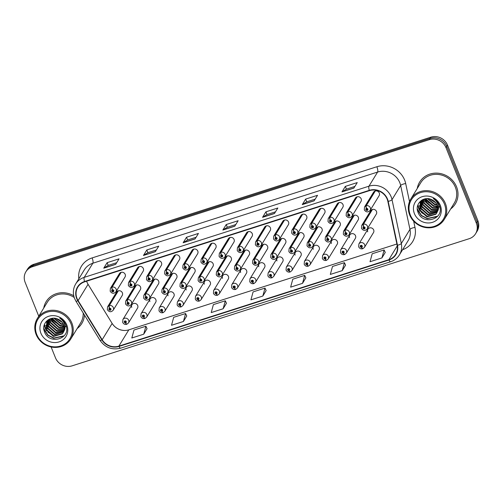 <?xml version="1.0" encoding="UTF-8"?>
<svg xmlns="http://www.w3.org/2000/svg" width="503" height="503" viewBox="0 0 503 503"><rect width="100%" height="100%" fill="white"/><g stroke="black" fill="none" stroke-linecap="round" stroke-linejoin="round"><path stroke-width="0.75" d="M240.855 269.885L231.82 284.648A3.27 3.031 31.5 0 1 237.586 285.396A3.27 3.031 31.5 0 1 237.397 288.056L246.426 273.292A3.27 3.031 -148.5 0 0 243.861 268.514A3.27 3.031 -148.5 0 0 240.66 272.538M204.551 281.504L195.516 296.273A3.27 3.031 31.5 0 1 201.282 297.022A3.27 3.031 31.5 0 1 201.093 299.681L210.122 284.918A3.27 3.031 -148.5 0 0 207.557 280.14A3.27 3.031 -148.5 0 0 204.356 284.164M186.399 287.32L177.364 302.083A3.27 3.031 31.5 0 1 183.13 302.831A3.27 3.031 31.5 0 1 182.941 305.491L191.97 290.728A3.27 3.031 -148.5 0 0 189.405 285.956A3.27 3.031 -148.5 0 0 186.204 289.973M168.247 293.13L159.212 307.893A3.27 3.031 31.5 0 1 164.978 308.647A3.27 3.031 31.5 0 1 164.789 311.307L173.818 296.537A3.27 3.031 -148.5 0 0 171.253 291.765A3.27 3.031 -148.5 0 0 168.052 295.789M150.095 298.939L141.06 313.709A3.27 3.031 31.5 0 1 146.826 314.457A3.27 3.031 31.5 0 1 146.637 317.116L155.666 302.353A3.27 3.031 -148.5 0 0 153.101 297.575A3.27 3.031 -148.5 0 0 149.9 301.599M222.703 275.694L213.668 290.457A3.27 3.031 31.5 0 1 219.434 291.212A3.27 3.031 31.5 0 1 219.245 293.865L228.274 279.102A3.27 3.031 -148.5 0 0 225.709 274.33A3.27 3.031 -148.5 0 0 222.508 278.354M259.007 264.069L249.972 278.832A3.27 3.031 31.5 0 1 255.738 279.586A3.27 3.031 31.5 0 1 255.549 282.246L264.578 267.477A3.27 3.031 -148.5 0 0 262.013 262.704A3.27 3.031 -148.5 0 0 258.812 266.728M277.159 258.259L268.124 273.022A3.27 3.031 31.5 0 1 273.89 273.777A3.27 3.031 31.5 0 1 273.695 276.43L282.73 261.667A3.27 3.031 -148.5 0 0 280.165 256.895A3.27 3.031 -148.5 0 0 276.964 260.919M295.305 252.443L286.276 267.212A3.27 3.031 31.5 0 1 292.042 267.961A3.27 3.031 31.5 0 1 291.847 270.62L300.882 255.857A3.27 3.031 -148.5 0 0 298.317 251.079A3.27 3.031 -148.5 0 0 295.116 255.103M313.457 246.633L304.428 261.397A3.27 3.031 31.5 0 1 310.194 262.151A3.27 3.031 31.5 0 1 309.999 264.811L319.034 250.041A3.27 3.031 -148.5 0 0 316.469 245.269A3.27 3.031 -148.5 0 0 313.268 249.293M331.609 240.824L322.58 255.587A3.27 3.031 31.5 0 1 328.346 256.335A3.27 3.031 31.5 0 1 328.151 258.995L337.186 244.232A3.27 3.031 -148.5 0 0 334.621 239.459A3.27 3.031 -148.5 0 0 331.42 243.483M349.761 235.008L340.732 249.777A3.27 3.031 31.5 0 1 346.498 250.525A3.27 3.031 31.5 0 1 346.303 253.185L355.338 238.422A3.27 3.031 -148.5 0 0 352.773 233.644A3.27 3.031 -148.5 0 0 349.572 237.668M367.913 229.198L358.884 243.961A3.27 3.031 31.5 0 1 364.65 244.716A3.27 3.031 31.5 0 1 364.455 247.369L373.49 232.606A3.27 3.031 -148.5 0 0 370.925 227.834A3.27 3.031 -148.5 0 0 367.724 231.858M131.943 304.755L122.908 319.518A3.27 3.031 31.5 0 1 128.674 320.273A3.27 3.031 31.5 0 1 128.485 322.926L137.514 308.163A3.27 3.031 -148.5 0 0 134.949 303.391A3.27 3.031 -148.5 0 0 131.755 307.415M236.655 267.571A2.175 0.61 -105.2 0 1 236.372 264.892A3.27 3.031 31.5 0 1 240.214 269.583L249.243 254.82A3.27 3.031 -148.5 0 0 246.677 250.041A3.27 3.031 -148.5 0 0 243.672 251.412L234.637 266.175A3.27 3.031 31.5 0 1 236.114 264.974A2.175 0.654 69.7 0 0 236.567 267.602A1.088 1.012 -148.5 0 0 237.397 269.551A1.088 1.012 -148.5 0 0 236.655 267.571L236.863 268.168A0.434 0.402 31.5 0 1 237.378 268.797A0.434 0.402 31.5 0 1 236.605 268.696A0.434 0.402 31.5 0 1 236.831 268.181L236.567 267.602M182.199 285.006A2.175 0.61 -105.2 0 1 181.916 282.328A3.27 3.031 31.5 0 1 185.758 287.018L194.787 272.255A3.27 3.031 -148.5 0 0 192.221 267.483A3.27 3.031 -148.5 0 0 189.216 268.847L180.181 283.61A3.27 3.031 31.5 0 1 181.658 282.409A2.175 0.654 69.7 0 0 182.111 285.038A1.088 1.012 -148.5 0 0 182.941 286.987A1.088 1.012 -148.5 0 0 182.199 285.006L182.407 285.603A0.434 0.402 31.5 0 1 182.922 286.232A0.434 0.402 31.5 0 1 182.149 286.132A0.434 0.402 31.5 0 1 182.375 285.616L182.111 285.038M164.047 290.822A2.175 0.61 -105.2 0 1 163.764 288.137A3.27 3.031 31.5 0 1 167.606 292.834L176.635 278.065A3.27 3.031 -148.5 0 0 174.069 273.292A3.27 3.031 -148.5 0 0 171.064 274.657L162.035 289.42A3.27 3.031 31.5 0 1 163.506 288.225A2.175 0.654 69.7 0 0 163.959 290.847A1.088 1.012 -148.5 0 0 164.789 292.796A1.088 1.012 -148.5 0 0 164.047 290.822L164.255 291.419A0.434 0.402 31.5 0 1 164.77 292.042A0.434 0.402 31.5 0 1 163.997 291.941A0.434 0.402 31.5 0 1 164.223 291.432L163.959 290.847M145.895 296.632A2.175 0.61 -105.2 0 1 145.612 293.953A3.27 3.031 31.5 0 1 149.454 298.644L158.489 283.881A3.27 3.031 -148.5 0 0 155.917 279.102A3.27 3.031 -148.5 0 0 152.912 280.467L143.883 295.236A3.27 3.031 31.5 0 1 145.354 294.035A2.175 0.654 69.7 0 0 145.807 296.663A1.088 1.012 -148.5 0 0 146.637 298.612A1.088 1.012 -148.5 0 0 147.241 297.311A1.088 1.012 -148.5 0 0 145.895 296.632L146.103 297.229A0.434 0.402 31.5 0 1 146.618 297.858A0.434 0.402 31.5 0 1 145.851 297.757A0.434 0.402 31.5 0 1 146.071 297.242L145.807 296.663M200.351 279.196A2.175 0.61 -105.2 0 1 200.068 276.518A3.27 3.031 31.5 0 1 203.91 281.208L212.939 266.445A3.27 3.031 -148.5 0 0 210.373 261.667A3.27 3.031 -148.5 0 0 207.368 263.031L198.333 277.801A3.27 3.031 31.5 0 1 199.81 276.6A2.175 0.654 69.7 0 0 200.263 279.228A1.088 1.012 -148.5 0 0 201.093 281.177A1.088 1.012 -148.5 0 0 200.351 279.196L200.559 279.794A0.434 0.402 31.5 0 1 201.074 280.423A0.434 0.402 31.5 0 1 200.301 280.322A0.434 0.402 31.5 0 1 200.527 279.806L200.263 279.228M218.503 273.387A2.175 0.61 -105.2 0 1 218.22 270.702A3.27 3.031 31.5 0 1 222.062 275.393L231.091 260.629A3.27 3.031 -148.5 0 0 228.525 255.857A3.27 3.031 -148.5 0 0 225.52 257.222L216.485 271.985A3.27 3.031 31.5 0 1 217.962 270.79A2.175 0.654 69.7 0 0 218.415 273.412A1.088 1.012 -148.5 0 0 219.245 275.361A1.088 1.012 -148.5 0 0 218.503 273.387L218.711 273.984A0.434 0.402 31.5 0 1 219.226 274.607A0.434 0.402 31.5 0 1 218.453 274.506A0.434 0.402 31.5 0 1 218.679 273.997L218.415 273.412M127.743 302.448A2.175 0.61 -105.2 0 1 127.46 299.763A3.27 3.031 31.5 0 1 131.302 304.453L140.337 289.69A3.27 3.031 -148.5 0 0 137.765 284.918A3.27 3.031 -148.5 0 0 134.76 286.282L125.731 301.046A3.27 3.031 31.5 0 1 127.202 299.845A2.175 0.654 69.7 0 0 127.655 302.473A1.088 1.012 -148.5 0 0 127.102 303.755A1.088 1.012 -148.5 0 0 128.491 304.422A1.088 1.012 -148.5 0 0 127.743 302.448L127.951 303.045A0.434 0.402 31.5 0 1 128.466 303.667A0.434 0.402 31.5 0 1 127.699 303.567A0.434 0.402 31.5 0 1 127.919 303.051L127.655 302.473M254.807 261.761A2.175 0.61 -105.2 0 1 254.524 259.083A3.27 3.031 31.5 0 1 258.366 263.773L267.395 249.01A3.27 3.031 -148.5 0 0 264.829 244.232A3.27 3.031 -148.5 0 0 261.824 245.596L252.789 260.359A3.27 3.031 31.5 0 1 254.267 259.164A2.175 0.654 69.7 0 0 254.719 261.786A1.088 1.012 -148.5 0 0 254.166 263.075A1.088 1.012 -148.5 0 0 255.549 263.742A1.088 1.012 -148.5 0 0 254.807 261.761L255.015 262.359A0.434 0.402 31.5 0 1 255.524 262.981A0.434 0.402 31.5 0 1 254.757 262.887A0.434 0.402 31.5 0 1 254.983 262.371L254.719 261.786M272.953 255.952A2.175 0.61 -105.2 0 1 272.676 253.267A3.27 3.031 31.5 0 1 276.518 257.957L285.547 243.194A3.27 3.031 -148.5 0 0 282.982 238.422A3.27 3.031 -148.5 0 0 279.976 239.786L270.941 254.549A3.27 3.031 31.5 0 1 272.412 253.349A2.175 0.654 69.7 0 0 272.871 255.977A1.088 1.012 -148.5 0 0 272.312 257.266A1.088 1.012 -148.5 0 0 273.701 257.926A1.088 1.012 -148.5 0 0 272.953 255.952L273.167 256.549A0.434 0.402 31.5 0 1 273.676 257.171A0.434 0.402 31.5 0 1 272.909 257.071A0.434 0.402 31.5 0 1 273.129 256.555L272.871 255.977M291.105 250.136A2.175 0.61 -105.2 0 1 290.828 247.457A3.27 3.031 31.5 0 1 294.67 252.148L303.699 237.385A3.27 3.031 -148.5 0 0 301.134 232.606A3.27 3.031 -148.5 0 0 298.128 233.977L289.093 248.74A3.27 3.031 31.5 0 1 290.564 247.539A2.175 0.654 69.7 0 0 291.023 250.167A1.088 1.012 -148.5 0 0 290.464 251.45A1.088 1.012 -148.5 0 0 291.853 252.116A1.088 1.012 -148.5 0 0 292.45 250.815A1.088 1.012 -148.5 0 0 291.105 250.136L291.319 250.733A0.434 0.402 31.5 0 1 291.828 251.362A0.434 0.402 31.5 0 1 291.061 251.261A0.434 0.402 31.5 0 1 291.281 250.746L291.023 250.167M309.257 244.326A2.175 0.61 -105.2 0 1 308.98 241.641A3.27 3.031 31.5 0 1 312.822 246.338L321.851 231.569A3.27 3.031 -148.5 0 0 319.286 226.796A3.27 3.031 -148.5 0 0 316.28 228.161L307.245 242.924A3.27 3.031 31.5 0 1 308.716 241.729A2.175 0.654 69.7 0 0 309.175 244.351A1.088 1.012 -148.5 0 0 308.616 245.64A1.088 1.012 -148.5 0 0 310.005 246.307A1.088 1.012 -148.5 0 0 310.603 245.005A1.088 1.012 -148.5 0 0 309.257 244.326L309.471 244.923A0.434 0.402 31.5 0 1 309.98 245.546A0.434 0.402 31.5 0 1 309.213 245.445A0.434 0.402 31.5 0 1 309.433 244.936L309.175 244.351M327.409 238.516A2.175 0.61 -105.2 0 1 327.132 235.832A3.27 3.031 31.5 0 1 330.974 240.522L340.003 225.759A3.27 3.031 -148.5 0 0 337.438 220.987A3.27 3.031 -148.5 0 0 334.432 222.351L325.397 237.114A3.27 3.031 31.5 0 1 326.868 235.913A2.175 0.654 69.7 0 0 327.327 238.541A1.088 1.012 -148.5 0 0 326.768 239.824A1.088 1.012 -148.5 0 0 328.157 240.491A1.088 1.012 -148.5 0 0 327.409 238.516L327.623 239.114A0.434 0.402 31.5 0 1 328.132 239.736A0.434 0.402 31.5 0 1 327.365 239.635A0.434 0.402 31.5 0 1 327.585 239.12L327.327 238.541M345.561 232.7A2.175 0.61 -105.2 0 1 345.284 230.022A3.27 3.031 31.5 0 1 349.12 234.712L358.155 219.949A3.27 3.031 -148.5 0 0 355.59 215.171A3.27 3.031 -148.5 0 0 352.584 216.535L343.549 231.305A3.27 3.031 31.5 0 1 345.02 230.104A2.175 0.654 69.7 0 0 345.473 232.732A1.088 1.012 -148.5 0 0 344.92 234.014A1.088 1.012 -148.5 0 0 346.309 234.681A1.088 1.012 -148.5 0 0 346.907 233.379A1.088 1.012 -148.5 0 0 345.561 232.7L345.775 233.298A0.434 0.402 31.5 0 1 346.284 233.926A0.434 0.402 31.5 0 1 345.517 233.826A0.434 0.402 31.5 0 1 345.737 233.31L345.473 232.732M363.713 226.891A2.175 0.61 -105.2 0 1 363.436 224.206A3.27 3.031 31.5 0 1 367.272 228.903L376.307 214.133A3.27 3.031 -148.5 0 0 373.742 209.361A3.27 3.031 -148.5 0 0 370.736 210.726L361.701 225.489A3.27 3.031 31.5 0 1 363.172 224.294A2.175 0.654 69.7 0 0 363.625 226.916A1.088 1.012 -148.5 0 0 363.072 228.205A1.088 1.012 -148.5 0 0 364.461 228.865A1.088 1.012 -148.5 0 0 363.713 226.891L363.927 227.488A0.434 0.402 31.5 0 1 364.436 228.111A0.434 0.402 31.5 0 1 363.669 228.01A0.434 0.402 31.5 0 1 363.889 227.501L363.625 226.916M109.591 308.257A2.175 0.61 -105.2 0 1 109.308 305.579A3.27 3.031 31.5 0 1 113.15 310.269L122.185 295.5A3.27 3.031 -148.5 0 0 119.613 290.728A3.27 3.031 -148.5 0 0 116.608 292.092L107.579 306.855A3.27 3.031 31.5 0 1 109.05 305.661A2.175 0.654 69.7 0 0 109.503 308.282A1.088 1.012 -148.5 0 0 108.95 309.571A1.088 1.012 -148.5 0 0 110.339 310.238A1.088 1.012 -148.5 0 0 110.937 308.936A1.088 1.012 -148.5 0 0 109.591 308.257L109.799 308.855A0.434 0.402 31.5 0 1 110.314 309.477A0.434 0.402 31.5 0 1 109.547 309.383A0.434 0.402 31.5 0 1 109.767 308.867L109.503 308.282M239.472 249.098A2.175 0.61 -105.2 0 1 239.189 246.42A3.27 3.031 31.5 0 1 243.031 251.11L252.066 236.347A3.27 3.031 -148.5 0 0 249.494 231.569A3.27 3.031 -148.5 0 0 246.489 232.939L237.46 247.702A3.27 3.031 31.5 0 1 238.931 246.501A2.175 0.654 69.7 0 0 239.384 249.13A1.088 1.012 -148.5 0 0 240.214 251.079A1.088 1.012 -148.5 0 0 240.818 249.777A1.088 1.012 -148.5 0 0 239.472 249.098L239.68 249.695A0.434 0.402 31.5 0 1 240.195 250.324A0.434 0.402 31.5 0 1 239.428 250.224A0.434 0.402 31.5 0 1 239.648 249.708L239.384 249.13M221.32 254.914A2.175 0.61 -105.2 0 1 221.037 252.229A3.27 3.031 31.5 0 1 224.879 256.926L233.914 242.157A3.27 3.031 -148.5 0 0 231.342 237.385A3.27 3.031 -148.5 0 0 228.337 238.749L219.308 253.512A3.27 3.031 31.5 0 1 220.779 252.317A2.175 0.654 69.7 0 0 221.232 254.939A1.088 1.012 -148.5 0 0 220.679 256.228A1.088 1.012 -148.5 0 0 222.068 256.888A1.088 1.012 -148.5 0 0 221.32 254.914L221.527 255.511A0.434 0.402 31.5 0 1 222.043 256.134A0.434 0.402 31.5 0 1 221.276 256.033A0.434 0.402 31.5 0 1 221.496 255.524L221.232 254.939M185.016 266.54A2.175 0.61 -105.2 0 1 184.733 263.855A3.27 3.031 31.5 0 1 188.575 268.545L197.61 253.782A3.27 3.031 -148.5 0 0 195.045 249.01A3.27 3.031 -148.5 0 0 192.033 250.375L183.004 265.138A3.27 3.031 31.5 0 1 184.475 263.937A2.175 0.654 69.7 0 0 184.928 266.565A1.088 1.012 -148.5 0 0 184.375 267.848A1.088 1.012 -148.5 0 0 185.764 268.514A1.088 1.012 -148.5 0 0 185.016 266.54L185.223 267.137A0.434 0.402 31.5 0 1 185.739 267.759A0.434 0.402 31.5 0 1 184.972 267.659A0.434 0.402 31.5 0 1 185.192 267.143L184.928 266.565M166.864 272.349A2.175 0.61 -105.2 0 1 166.581 269.665A3.27 3.031 31.5 0 1 170.423 274.361L179.458 259.592A3.27 3.031 -148.5 0 0 176.893 254.82A3.27 3.031 -148.5 0 0 173.881 256.184L164.852 270.947A3.27 3.031 31.5 0 1 166.323 269.753A2.175 0.654 69.7 0 0 166.776 272.375A1.088 1.012 -148.5 0 0 166.223 273.663A1.088 1.012 -148.5 0 0 167.612 274.33A1.088 1.012 -148.5 0 0 168.209 273.028A1.088 1.012 -148.5 0 0 166.864 272.349L167.071 272.947A0.434 0.402 31.5 0 1 167.587 273.569A0.434 0.402 31.5 0 1 166.82 273.469A0.434 0.402 31.5 0 1 167.04 272.959L166.776 272.375M148.712 278.159A2.175 0.61 -105.2 0 1 148.429 275.481A3.27 3.031 31.5 0 1 152.271 280.171L161.306 265.408A3.27 3.031 -148.5 0 0 158.741 260.629A3.27 3.031 -148.5 0 0 155.729 262L146.7 276.763A3.27 3.031 31.5 0 1 148.171 275.562A2.175 0.654 69.7 0 0 148.624 278.19A1.088 1.012 -148.5 0 0 148.071 279.473A1.088 1.012 -148.5 0 0 149.46 280.14A1.088 1.012 -148.5 0 0 150.057 278.838A1.088 1.012 -148.5 0 0 148.712 278.159L148.926 278.756A0.434 0.402 31.5 0 1 149.435 279.385A0.434 0.402 31.5 0 1 148.668 279.284A0.434 0.402 31.5 0 1 148.888 278.769L148.624 278.19M130.56 283.975A2.175 0.61 -105.2 0 1 130.277 281.29A3.27 3.031 31.5 0 1 134.119 285.981L143.154 271.218A3.27 3.031 -148.5 0 0 140.589 266.445A3.27 3.031 -148.5 0 0 137.577 267.81L128.548 282.573A3.27 3.031 31.5 0 1 130.019 281.372A2.175 0.654 69.7 0 0 130.472 284A1.088 1.012 -148.5 0 0 129.919 285.289A1.088 1.012 -148.5 0 0 131.308 285.949A1.088 1.012 -148.5 0 0 130.56 283.975L130.774 284.572A0.434 0.402 31.5 0 1 131.283 285.195A0.434 0.402 31.5 0 1 130.516 285.094A0.434 0.402 31.5 0 1 130.736 284.579L130.472 284M203.168 260.724A2.175 0.61 -105.2 0 1 202.885 258.045A3.27 3.031 31.5 0 1 206.727 262.736L215.762 247.973A3.27 3.031 -148.5 0 0 213.19 243.194A3.27 3.031 -148.5 0 0 210.185 244.559L201.156 259.328A3.27 3.031 31.5 0 1 202.627 258.127A2.175 0.654 69.7 0 0 203.08 260.755A1.088 1.012 -148.5 0 0 202.527 262.038A1.088 1.012 -148.5 0 0 203.916 262.704A1.088 1.012 -148.5 0 0 204.514 261.403A1.088 1.012 -148.5 0 0 203.168 260.724L203.375 261.321A0.434 0.402 31.5 0 1 203.891 261.95A0.434 0.402 31.5 0 1 203.124 261.849A0.434 0.402 31.5 0 1 203.344 261.334L203.08 260.755M257.624 243.289A2.175 0.61 -105.2 0 1 257.341 240.61A3.27 3.031 31.5 0 1 261.183 245.301L270.212 230.537A3.27 3.031 -148.5 0 0 267.646 225.759A3.27 3.031 -148.5 0 0 264.641 227.123L255.612 241.893A3.27 3.031 31.5 0 1 257.083 240.692A2.175 0.654 69.7 0 0 257.536 243.314A1.088 1.012 -148.5 0 0 256.983 244.603A1.088 1.012 -148.5 0 0 258.366 245.269A1.088 1.012 -148.5 0 0 257.624 243.289L257.832 243.886A0.434 0.402 31.5 0 1 258.347 244.515A0.434 0.402 31.5 0 1 257.574 244.414A0.434 0.402 31.5 0 1 257.8 243.898L257.536 243.314M275.776 237.479A2.175 0.61 -105.2 0 1 275.493 234.794A3.27 3.031 31.5 0 1 279.335 239.485L288.364 224.722A3.27 3.031 -148.5 0 0 285.798 219.949A3.27 3.031 -148.5 0 0 282.793 221.314L273.758 236.077A3.27 3.031 31.5 0 1 275.235 234.876A2.175 0.654 69.7 0 0 275.688 237.504A1.088 1.012 -148.5 0 0 276.518 239.453A1.088 1.012 -148.5 0 0 275.776 237.479L275.984 238.076A0.434 0.402 31.5 0 1 276.499 238.699A0.434 0.402 31.5 0 1 275.726 238.598A0.434 0.402 31.5 0 1 275.952 238.082L275.688 237.504M293.928 231.663A2.175 0.61 -105.2 0 1 293.645 228.984A3.27 3.031 31.5 0 1 297.487 233.675L306.516 218.912A3.27 3.031 -148.5 0 0 303.95 214.133A3.27 3.031 -148.5 0 0 300.945 215.504L291.91 230.267A3.27 3.031 31.5 0 1 293.387 229.066A2.175 0.654 69.7 0 0 293.84 231.694A1.088 1.012 -148.5 0 0 294.67 233.644A1.088 1.012 -148.5 0 0 293.928 231.663L294.136 232.26A0.434 0.402 31.5 0 1 294.651 232.889A0.434 0.402 31.5 0 1 293.878 232.788A0.434 0.402 31.5 0 1 294.104 232.273L293.84 231.694M312.08 225.853A2.175 0.61 -105.2 0 1 311.797 223.169A3.27 3.031 31.5 0 1 315.639 227.865L324.668 213.096A3.27 3.031 -148.5 0 0 322.102 208.324A3.27 3.031 -148.5 0 0 319.097 209.688L310.062 224.451A3.27 3.031 31.5 0 1 311.539 223.257A2.175 0.654 69.7 0 0 311.992 225.878A1.088 1.012 -148.5 0 0 311.439 227.167A1.088 1.012 -148.5 0 0 312.822 227.834A1.088 1.012 -148.5 0 0 312.08 225.853L312.288 226.451A0.434 0.402 31.5 0 1 312.803 227.073A0.434 0.402 31.5 0 1 312.03 226.972A0.434 0.402 31.5 0 1 312.256 226.463L311.992 225.878M330.232 220.044A2.175 0.61 -105.2 0 1 329.949 217.359A3.27 3.031 31.5 0 1 333.791 222.049L342.82 207.286A3.27 3.031 -148.5 0 0 340.254 202.514A3.27 3.031 -148.5 0 0 337.249 203.878L328.214 218.642A3.27 3.031 31.5 0 1 329.691 217.441A2.175 0.654 69.7 0 0 330.144 220.069A1.088 1.012 -148.5 0 0 330.974 222.018A1.088 1.012 -148.5 0 0 330.232 220.044L330.44 220.641A0.434 0.402 31.5 0 1 330.955 221.263A0.434 0.402 31.5 0 1 330.182 221.163A0.434 0.402 31.5 0 1 330.408 220.647L330.144 220.069M348.378 214.228A2.175 0.61 -105.2 0 1 348.101 211.549A3.27 3.031 31.5 0 1 351.943 216.24L360.972 201.477A3.27 3.031 -148.5 0 0 358.406 196.698A3.27 3.031 -148.5 0 0 355.401 198.063L346.366 212.832A3.27 3.031 31.5 0 1 347.843 211.631A2.175 0.654 69.7 0 0 348.296 214.259A1.088 1.012 -148.5 0 0 349.126 216.208A1.088 1.012 -148.5 0 0 349.723 214.907A1.088 1.012 -148.5 0 0 348.378 214.228L348.592 214.825A0.434 0.402 31.5 0 1 349.101 215.454A0.434 0.402 31.5 0 1 348.334 215.353A0.434 0.402 31.5 0 1 348.56 214.838L348.296 214.259M366.53 208.418A2.175 0.61 -105.2 0 1 366.253 205.733A3.27 3.031 31.5 0 1 370.095 210.43L379.124 195.661A3.27 3.031 -148.5 0 0 376.558 190.889A3.27 3.031 -148.5 0 0 373.553 192.253L364.518 207.016A3.27 3.031 31.5 0 1 365.989 205.821A2.175 0.654 69.7 0 0 366.448 208.443A1.088 1.012 -148.5 0 0 365.888 209.732A1.088 1.012 -148.5 0 0 367.278 210.392A1.088 1.012 -148.5 0 0 366.53 208.418L366.744 209.015A0.434 0.402 31.5 0 1 367.253 209.638A0.434 0.402 31.5 0 1 366.486 209.537A0.434 0.402 31.5 0 1 366.706 209.028L366.448 208.443M112.408 289.785A2.175 0.61 -105.2 0 1 112.125 287.106A3.27 3.031 31.5 0 1 115.967 291.797L125.002 277.034A3.27 3.031 -148.5 0 0 122.436 272.255A3.27 3.031 -148.5 0 0 119.425 273.619L110.396 288.382A3.27 3.031 31.5 0 1 111.867 287.188A2.175 0.654 69.7 0 0 112.32 289.81A1.088 1.012 -148.5 0 0 111.767 291.099A1.088 1.012 -148.5 0 0 113.156 291.765A1.088 1.012 -148.5 0 0 113.753 290.464A1.088 1.012 -148.5 0 0 112.408 289.785L112.622 290.382A0.434 0.402 31.5 0 1 113.131 291.004A0.434 0.402 31.5 0 1 112.364 290.91A0.434 0.402 31.5 0 1 112.584 290.394L112.32 289.81M77.179 328.528A20.906 19.41 -148.5 0 0 81.819 323.448A20.906 19.41 -148.5 0 0 84.454 315.041A20.906 19.41 -148.5 0 1 81.819 323.448A20.906 19.41 -148.5 0 1 77.179 328.528M450.694 208.934A20.906 19.41 -148.5 0 0 455.334 203.853A20.906 19.41 -148.5 0 0 456.554 186.839A20.906 19.41 -148.5 0 0 438.912 173.296A20.906 19.41 -148.5 0 0 419.665 182.036A20.906 19.41 -148.5 0 0 417.251 188.48A20.906 19.41 -148.5 0 1 419.665 182.036L419.665 182.036A20.906 19.41 -148.5 0 1 438.912 173.296A20.906 19.41 -148.5 0 1 456.554 186.839A20.906 19.41 -148.5 0 1 455.334 203.853A20.906 19.41 -148.5 0 1 450.694 208.934M86.635 281.196A13.939 12.94 -148.5 0 0 86.988 282.183A13.939 12.94 -148.5 0 0 87.629 283.547A13.939 12.94 -148.5 0 0 88.063 284.302L112.144 323.448A13.939 12.94 -148.5 0 0 124.43 330.477A13.939 12.94 -148.5 0 0 128.831 329.836L396.88 244.005M77.022 298.474A13.939 12.94 31.5 0 1 77.839 287.131A13.939 12.94 31.5 0 1 84.674 281.825L369.416 190.656A13.939 12.94 31.5 0 1 387.857 201.414L397.156 245.288A13.939 12.94 31.5 0 1 395.654 254.386A13.939 12.94 31.5 0 1 388.819 259.693L118.865 346.127A13.939 12.94 31.5 0 1 102.172 339.739L78.097 300.599A13.939 12.94 31.5 0 1 77.022 298.474M76.708 298.575A14.285 13.267 -148.5 0 0 77.802 300.75L101.883 339.896A14.285 13.267 -148.5 0 0 118.991 346.441L388.945 260.007A14.285 13.267 -148.5 0 0 397.489 245.244L388.197 201.37A14.285 13.267 -148.5 0 0 369.284 190.341L84.542 281.51A14.285 13.267 -148.5 0 0 76.708 298.575M51.117 346.976L55.487 357.853A13.065 12.135 -148.5 0 0 72.143 365.832L469.161 238.711A13.065 12.135 -148.5 0 0 475.568 233.738L477.089 231.254A13.065 12.135 -148.5 0 0 477.85 220.622L447.513 145.147L446.752 146.392A13.065 12.135 -148.5 0 0 430.096 138.413L33.079 265.534A13.065 12.135 -148.5 0 0 26.672 270.507A13.065 12.135 -148.5 0 1 33.079 265.534L430.096 138.413A13.065 12.135 -148.5 0 1 446.752 146.392L477.089 221.861L446.752 146.392L445.991 147.631A13.065 12.135 -148.5 0 0 429.342 139.652L32.318 266.772A13.065 12.135 -148.5 0 0 25.911 271.746A13.065 12.135 -148.5 0 0 25.15 282.378L38.756 316.217M476.328 232.493A13.065 12.135 -148.5 0 0 477.089 221.861A13.065 12.135 -148.5 0 1 476.328 232.493M353.867 188.103L357.243 182.583L345.335 186.393L341.958 191.913L353.867 188.103M354.904 186.412L346.41 189.134L342.097 191.769A3.483 1.012 72.2 0 0 341.958 191.913M346.435 189.122L345.335 186.393M314.168 200.81L317.544 195.296L305.635 199.106L302.259 204.627L314.168 200.81M315.199 199.125L306.704 201.848L302.391 204.482A3.483 1.012 72.2 0 0 302.259 204.627M306.729 201.835L305.635 199.106M274.468 213.524L277.845 208.003L265.93 211.82L262.553 217.34L274.468 213.524M275.499 211.838L267.005 214.555L262.692 217.195A3.483 1.012 72.2 0 0 262.553 217.34M267.03 214.548L265.93 211.82M115.659 264.371L119.035 258.856L107.126 262.667L103.75 268.187L115.659 264.371M116.69 262.685L108.195 265.408L103.882 268.042A3.483 1.012 72.2 0 0 103.75 268.187M108.22 265.395L107.126 262.667M155.358 251.663L158.734 246.143L146.826 249.953L143.449 255.474L155.358 251.663M156.389 249.972L147.895 252.695L143.588 255.329A3.483 1.012 72.2 0 0 143.449 255.474M147.92 252.682L146.826 249.953M195.063 238.95L198.44 233.43L186.525 237.24L183.149 242.76L195.063 238.95M196.095 237.259L187.6 239.981L183.287 242.616A3.483 1.012 72.2 0 0 183.149 242.76M187.625 239.975L186.525 237.24M234.763 226.237L238.139 220.716L226.231 224.533L222.854 230.047L234.763 226.237M235.794 224.552L227.299 227.268L222.986 229.909A3.483 1.012 72.2 0 0 222.854 230.047M227.325 227.262L226.231 224.533M73.74 295.758A20.906 19.41 -148.5 0 0 46.15 301.63A20.906 19.41 -148.5 0 0 43.736 308.075A20.906 19.41 -148.5 0 1 46.15 301.63A20.906 19.41 -148.5 0 1 73.74 295.758M475.568 233.738A13.065 12.135 -148.5 0 0 476.328 223.106L445.991 147.631M342.235 270.627L344.404 262.667L332.496 266.477L330.32 274.437L342.235 270.627L345.555 265.125M381.934 257.913L384.103 249.953L372.195 253.764L370.026 261.73L381.934 257.913L385.26 252.412M223.125 308.76L225.3 300.8L213.385 304.611L211.216 312.577L223.125 308.76L226.451 303.259M183.425 321.474L185.594 313.514L173.686 317.324L171.517 325.29L183.425 321.474L186.751 315.972M143.72 334.187L145.895 326.227L133.987 330.037L131.811 337.997L143.72 334.187L147.046 328.685M302.529 283.34L304.705 275.374L292.79 279.19L290.621 287.15L302.529 283.34L305.855 277.832M262.83 296.047L264.999 288.087L253.091 291.903L250.915 299.863L262.83 296.047L266.15 290.545M264.999 288.087L266.169 290.583M225.3 300.8L226.469 303.296M185.594 313.514L186.77 316.01M145.895 326.227L147.065 328.723M304.705 275.374L305.874 277.876M344.404 262.667L345.574 265.163M384.103 249.953L385.279 252.449M447.513 145.147A13.065 12.135 -148.5 0 0 430.857 137.168L33.839 264.289A13.065 12.135 -148.5 0 0 27.432 269.262L25.911 271.746M120.902 272.425L111.867 287.188M121.16 272.337L112.125 287.106M118.079 290.897L109.05 305.661M118.343 290.809L109.308 305.579M127.014 324.127A2.175 0.654 -110.3 0 1 126.888 324.234A2.175 0.654 -110.3 0 1 125.712 322.882A1.088 1.012 -148.5 0 0 124.882 320.933A1.088 1.012 -148.5 0 0 125.624 322.907L125.417 322.31A0.434 0.402 31.5 0 1 124.901 321.687A0.434 0.402 31.5 0 1 125.675 321.788A0.434 0.402 31.5 0 1 125.448 322.297L125.712 322.882M125.693 321.857L125.417 322.31M125.624 322.907A2.175 0.61 74.8 0 0 126.618 324.322A2.175 0.61 74.8 0 0 126.737 324.234M125.7 321.895L125.448 322.297M70.923 323.63A18.73 17.391 -148.5 0 0 47.056 312.193A18.73 17.391 -148.5 0 0 36.782 334.564A18.73 17.391 -148.5 0 0 60.649 346.001A18.73 17.391 -148.5 0 0 70.923 323.63M71.885 323.102A19.598 18.196 -148.5 0 0 55.343 310.401A19.598 18.196 -148.5 0 0 37.304 318.594A19.598 18.196 -148.5 0 0 36.153 334.545A19.598 18.196 -148.5 0 0 52.696 347.246A19.598 18.196 -148.5 0 0 70.741 339.047A19.598 18.196 -148.5 0 0 71.885 323.102M74.205 297.48A19.598 18.196 -148.5 0 0 47.263 302.309L37.304 318.594M62.328 322.492L56.173 318.544M61.794 321.845L57.002 318.783M63.51 324.46L61.045 324.196L53.884 318.242M63.296 324.02L61.316 323.756L54.374 318.261M64.063 326.038L59.97 325.95L52.57 319.399L52.237 318.33M63.963 325.667L60.241 325.51L52.84 318.959L52.614 318.286M64.309 327.428L58.901 327.698L51.501 321.153L50.916 318.6M64.271 327.095L59.165 327.264L51.765 320.713L51.224 318.518M64.353 328.679L57.826 329.452L50.426 322.901L49.816 318.971M64.359 328.377L58.097 329.012L50.696 322.467L50.074 318.871M64.227 329.836L56.757 331.207L49.357 324.655L48.91 319.392M64.271 329.553L57.021 330.767L49.621 324.215L49.118 319.286M63.975 330.905L55.682 332.961L48.282 326.409L48.137 320.021M64.051 330.647L55.952 332.521L48.552 325.969L48.326 319.833M63.611 331.892L54.613 334.709L47.213 328.157L47.452 320.801M63.711 331.653L54.877 334.275L47.477 327.723L47.615 320.6M63.868 331.226A9.846 9.142 -148.5 0 0 63.674 324.844A9.846 9.142 -148.5 0 0 57.876 319.122C49.986 315.306 41.189 323.548 44.321 331.364C48.703 345.599 71.2 338.947 66.069 325.592L65.824 324.919C64.617 322.014 62.611 319.77 59.794 318.179C62.315 319.933 63.956 322.165 64.724 324.881C65.327 327.214 65.044 329.327 63.868 331.226L62.334 333.879L53.538 336.463L46.138 329.911L46.867 321.65L48.665 319.524M63.259 332.577L62.605 333.445L53.808 336.023L46.408 329.471L47.005 321.43M47.565 320.568L47.854 320.034M47.722 320.367L47.898 320.002M40.906 333.244A14.203 13.185 -148.5 0 0 59.008 341.914A14.203 13.185 -148.5 0 0 66.798 324.951A14.203 13.185 -148.5 0 0 48.703 316.28A14.203 13.185 -148.5 0 0 40.906 333.244M70.741 339.047L80.7 322.769A19.598 18.196 -148.5 0 0 83.196 312.992M64.145 335.784L53.852 338.035L47.955 335.017L43.78 328.465M54.337 336.136L47.898 332.169M45.999 329.522L44.434 324.435M60.769 325.617L54.33 321.65M61.655 321.7L57.147 318.833M63.818 336.161L53.72 338.255L47.823 335.237L43.855 329.371M46.528 330.817L45.081 328.05L44.314 324.768M47.596 329.069L45.817 325.271M48.672 327.315L46.886 323.523M46.748 322.995L46.59 322.247M66.22 326.139L65.642 326.227M65.352 326.258L64.988 326.284M64.133 326.315L62.491 326.214M52.96 320.304L51.872 318.386M444.438 204.036A18.73 17.391 -148.5 0 0 420.571 192.599A18.73 17.391 -148.5 0 0 410.297 214.97A18.73 17.391 -148.5 0 0 434.164 226.407A18.73 17.391 -148.5 0 0 444.438 204.036M445.406 203.508A19.598 18.196 -148.5 0 0 428.864 190.807A19.598 18.196 -148.5 0 0 410.819 198.999A19.598 18.196 -148.5 0 0 409.675 214.944A19.598 18.196 -148.5 0 0 426.217 227.652A19.598 18.196 -148.5 0 0 444.256 219.453A19.598 18.196 -148.5 0 0 445.406 203.508M444.256 219.453L454.215 203.174A19.598 18.196 -148.5 0 0 455.366 187.223A19.598 18.196 -148.5 0 0 438.823 174.522A19.598 18.196 -148.5 0 0 420.778 182.715L410.819 198.999M435.843 202.898L429.694 198.949M435.309 202.25L430.518 199.188M437.025 204.866L434.561 204.602L427.399 198.641M436.811 204.425L434.831 204.161L427.89 198.666M437.579 206.444L433.485 206.356L426.085 199.804L425.752 198.735M437.478 206.073L433.756 205.916L426.355 199.364L426.129 198.691M437.83 207.827L432.417 208.104L425.016 201.552L424.431 199.006M437.786 207.5L432.687 207.67L425.28 201.118L424.739 198.924M437.868 209.085L431.341 209.858L423.941 203.306L423.331 199.377M437.874 208.783L431.612 209.418L424.211 202.866L423.589 199.276M437.748 210.241L430.272 211.612L422.872 205.061L422.426 199.798M437.786 209.958L430.543 211.172L423.136 204.62L422.639 199.691M437.491 211.31L429.197 213.36L421.797 206.815L421.652 200.427M437.566 211.046L429.468 212.926L422.067 206.375L421.841 200.238M437.126 212.297L428.128 215.114L420.728 208.563L420.967 201.206M437.226 212.059L428.399 214.674L420.992 208.129L421.13 201.005M437.384 211.631A9.846 9.142 -148.5 0 0 437.189 205.249A9.846 9.142 -148.5 0 0 431.392 199.528C423.501 195.711 414.705 203.954 417.836 211.769C422.218 226.004 444.715 219.352 439.584 205.997L439.339 205.325C438.132 202.42 436.126 200.175 433.309 198.584C435.831 200.339 437.472 202.571 438.239 205.287C438.842 207.613 438.559 209.732 437.384 211.631L435.85 214.284L427.053 216.868L419.653 210.317L420.382 202.055L422.18 199.93M436.774 212.983L436.12 213.85L427.324 216.428L419.923 209.877L420.521 201.835M421.08 200.974L421.376 200.439M421.237 200.766L421.413 200.408M414.422 213.649A14.203 13.185 -148.5 0 0 432.523 222.32A14.203 13.185 -148.5 0 0 440.314 205.356A14.203 13.185 -148.5 0 0 422.218 196.686A14.203 13.185 -148.5 0 0 414.422 213.649M437.66 216.189L427.368 218.44L421.47 215.422L417.295 208.871M427.852 216.541L421.413 212.568M419.515 209.927L417.949 204.84M434.284 206.023L427.846 202.055M435.17 202.105L430.662 199.238M437.333 216.567L427.236 218.66L421.338 215.642L417.371 209.776M420.043 211.222L418.597 208.449L417.83 205.174M421.118 209.468L419.332 205.677M422.187 207.72L420.401 203.922M420.263 203.401L420.106 202.646M439.741 206.544L439.157 206.626M438.868 206.658L438.503 206.689M437.648 206.72L436.013 206.62M426.475 200.71L425.393 198.792M139.054 266.609L130.019 281.372M139.312 266.527L130.277 281.29M157.206 260.799L148.171 275.562M157.464 260.717L148.429 275.481M175.358 254.983L166.323 269.753M175.616 254.902L166.581 269.665M193.504 249.174L184.475 263.937M193.768 249.092L184.733 263.855M145.166 318.317A2.175 0.654 -110.3 0 1 145.04 318.424A2.175 0.654 -110.3 0 1 143.864 317.066A1.088 1.012 -148.5 0 0 143.034 315.117A1.088 1.012 -148.5 0 0 143.776 317.097L143.569 316.5A0.434 0.402 31.5 0 1 143.053 315.871A0.434 0.402 31.5 0 1 143.827 315.972A0.434 0.402 31.5 0 1 143.6 316.488L143.864 317.066M143.845 316.047L143.569 316.5M143.776 317.097A2.175 0.61 74.8 0 0 144.77 318.506A2.175 0.61 74.8 0 0 144.889 318.424M143.852 316.079L143.6 316.488M163.312 312.501A2.175 0.654 -110.3 0 1 163.192 312.608A2.175 0.654 -110.3 0 1 162.016 311.256A1.088 1.012 -148.5 0 0 161.186 309.307A1.088 1.012 -148.5 0 0 161.928 311.288L161.721 310.684A0.434 0.402 31.5 0 1 161.205 310.062A0.434 0.402 31.5 0 1 161.979 310.162A0.434 0.402 31.5 0 1 161.752 310.678L162.016 311.256M161.997 310.232L161.721 310.684M161.928 311.288A2.175 0.61 74.8 0 0 162.922 312.696A2.175 0.61 74.8 0 0 163.041 312.608M162.004 310.269L161.752 310.678M181.464 306.692A2.175 0.654 -110.3 0 1 181.344 306.799A2.175 0.654 -110.3 0 1 180.168 305.447A1.088 1.012 -148.5 0 0 180.722 304.158A1.088 1.012 -148.5 0 0 179.338 303.491A1.088 1.012 -148.5 0 0 178.735 304.793A1.088 1.012 -148.5 0 0 180.08 305.472L179.873 304.875A0.434 0.402 31.5 0 1 179.357 304.252A0.434 0.402 31.5 0 1 180.124 304.353A0.434 0.402 31.5 0 1 179.904 304.862L180.168 305.447M180.149 304.422L179.873 304.875M180.08 305.472A2.175 0.61 74.8 0 0 181.074 306.887A2.175 0.61 74.8 0 0 181.193 306.799M180.156 304.46L179.904 304.862M199.616 300.882A2.175 0.654 -110.3 0 1 199.496 300.983A2.175 0.654 -110.3 0 1 198.32 299.631A1.088 1.012 -148.5 0 0 198.874 298.348A1.088 1.012 -148.5 0 0 197.484 297.682A1.088 1.012 -148.5 0 0 196.887 298.983A1.088 1.012 -148.5 0 0 198.232 299.662L198.025 299.065A0.434 0.402 31.5 0 1 197.509 298.436A0.434 0.402 31.5 0 1 198.276 298.537A0.434 0.402 31.5 0 1 198.056 299.052L198.32 299.631M198.301 298.606L198.025 299.065M198.232 299.662A2.175 0.61 74.8 0 0 199.226 301.071A2.175 0.61 74.8 0 0 199.345 300.983M198.308 298.644L198.056 299.052M136.231 285.082L127.202 299.845M136.495 285L127.46 299.763M154.383 279.272L145.354 294.035M154.647 279.19L145.612 293.953M172.535 273.456L163.506 288.225M172.799 273.374L163.764 288.137M190.687 267.646L181.658 282.409M190.951 267.565L181.916 282.328M211.656 243.364L202.627 258.127M211.92 243.276L202.885 258.045M229.808 237.548L220.779 252.317M230.072 237.466L221.037 252.229M247.96 231.738L238.931 246.501M248.224 231.657L239.189 246.42M266.112 225.929L257.083 240.692M266.376 225.841L257.341 240.61M208.839 261.837L199.81 276.6M209.103 261.749L200.068 276.518M226.991 256.021L217.962 270.79M227.249 255.939L218.22 270.702M245.143 250.211L236.114 264.974M245.401 250.129L236.372 264.892M263.295 244.401L254.267 259.164M263.553 244.313L254.524 259.083M217.768 295.066A2.175 0.654 -110.3 0 1 217.648 295.173A2.175 0.654 -110.3 0 1 216.472 293.821A1.088 1.012 -148.5 0 0 217.026 292.532A1.088 1.012 -148.5 0 0 215.636 291.872A1.088 1.012 -148.5 0 0 216.384 293.846L216.177 293.249A0.434 0.402 31.5 0 1 215.661 292.627A0.434 0.402 31.5 0 1 216.428 292.727A0.434 0.402 31.5 0 1 216.208 293.243L216.472 293.821M216.453 292.796L216.177 293.249M216.384 293.846A2.175 0.61 74.8 0 0 217.378 295.261A2.175 0.61 74.8 0 0 217.497 295.173M216.46 292.834L216.208 293.243M235.92 289.256A2.175 0.654 -110.3 0 1 235.8 289.363A2.175 0.654 -110.3 0 1 234.624 288.012A1.088 1.012 -148.5 0 0 235.178 286.723A1.088 1.012 -148.5 0 0 233.788 286.056A1.088 1.012 -148.5 0 0 233.191 287.358A1.088 1.012 -148.5 0 0 234.536 288.037L234.329 287.439A0.434 0.402 31.5 0 1 233.813 286.817A0.434 0.402 31.5 0 1 234.58 286.911A0.434 0.402 31.5 0 1 234.36 287.427L234.624 288.012M234.605 286.987L234.329 287.439M234.536 288.037A2.175 0.61 74.8 0 0 235.53 289.451A2.175 0.61 74.8 0 0 235.649 289.363M234.612 287.018L234.36 287.427M254.072 283.441A2.175 0.654 -110.3 0 1 253.952 283.547A2.175 0.654 -110.3 0 1 252.776 282.196A1.088 1.012 -148.5 0 0 253.33 280.913A1.088 1.012 -148.5 0 0 251.94 280.246A1.088 1.012 -148.5 0 0 251.343 281.548A1.088 1.012 -148.5 0 0 252.688 282.227L252.481 281.63A0.434 0.402 31.5 0 1 251.965 281.001A0.434 0.402 31.5 0 1 252.732 281.102A0.434 0.402 31.5 0 1 252.512 281.617L252.776 282.196M252.758 281.171L252.481 281.63M252.688 282.227A2.175 0.61 74.8 0 0 253.682 283.635A2.175 0.61 74.8 0 0 253.801 283.547M252.764 281.208L252.512 281.617M284.264 220.113L275.235 234.876M284.528 220.031L275.493 234.794M302.416 214.303L293.387 229.066M302.674 214.221L293.645 228.984M320.568 208.487L311.539 223.257M320.826 208.405L311.797 223.169M338.72 202.678L329.691 217.441M338.978 202.596L329.949 217.359M356.872 196.868L347.843 211.631M357.13 196.786L348.101 211.549M375.024 191.052L365.989 205.821M375.282 190.97L366.253 205.733M281.447 238.585L272.412 253.349M281.705 238.504L272.676 253.267M299.599 232.776L290.564 247.539M299.857 232.694L290.828 247.457M317.751 226.96L308.716 241.729M318.009 226.878L308.98 241.641M335.903 221.15L326.868 235.913M336.161 221.069L327.132 235.832M354.055 215.341L345.02 230.104M354.313 215.253L345.284 230.022M372.207 209.525L363.172 224.294M372.465 209.443L363.436 224.206M272.224 277.631A2.175 0.654 -110.3 0 1 272.104 277.738A2.175 0.654 -110.3 0 1 270.928 276.386A1.088 1.012 -148.5 0 0 271.482 275.097A1.088 1.012 -148.5 0 0 270.092 274.437A1.088 1.012 -148.5 0 0 270.84 276.411L270.627 275.814A0.434 0.402 31.5 0 1 270.117 275.191A0.434 0.402 31.5 0 1 270.884 275.292A0.434 0.402 31.5 0 1 270.664 275.807L270.928 276.386M270.91 275.361L270.627 275.814M270.84 276.411A2.175 0.61 74.8 0 0 271.834 277.826A2.175 0.61 74.8 0 0 271.947 277.738M270.916 275.399L270.664 275.807M290.376 271.821A2.175 0.654 -110.3 0 1 290.256 271.928A2.175 0.654 -110.3 0 1 289.08 270.576A1.088 1.012 -148.5 0 0 289.634 269.287A1.088 1.012 -148.5 0 0 288.244 268.621A1.088 1.012 -148.5 0 0 287.647 269.922A1.088 1.012 -148.5 0 0 288.992 270.601L288.779 270.004A0.434 0.402 31.5 0 1 288.269 269.375A0.434 0.402 31.5 0 1 289.036 269.476A0.434 0.402 31.5 0 1 288.816 269.992L289.08 270.576M289.062 269.551L288.779 270.004M288.992 270.601A2.175 0.61 74.8 0 0 289.986 272.01A2.175 0.61 74.8 0 0 290.099 271.928M289.068 269.583L288.816 269.992M308.528 266.005A2.175 0.654 -110.3 0 1 308.408 266.112A2.175 0.654 -110.3 0 1 307.232 264.76A1.088 1.012 -148.5 0 0 307.786 263.478A1.088 1.012 -148.5 0 0 306.396 262.811A1.088 1.012 -148.5 0 0 305.799 264.113A1.088 1.012 -148.5 0 0 307.144 264.792L306.931 264.194A0.434 0.402 31.5 0 1 306.421 263.566A0.434 0.402 31.5 0 1 307.188 263.666A0.434 0.402 31.5 0 1 306.968 264.182L307.232 264.76M307.214 263.735L306.931 264.194M307.144 264.792A2.175 0.61 74.8 0 0 308.138 266.2A2.175 0.61 74.8 0 0 308.251 266.112M307.22 263.773L306.968 264.182M326.68 260.196A2.175 0.654 -110.3 0 1 326.56 260.303A2.175 0.654 -110.3 0 1 325.384 258.951A1.088 1.012 -148.5 0 0 325.938 257.662A1.088 1.012 -148.5 0 0 324.548 257.002A1.088 1.012 -148.5 0 0 325.296 258.976L325.083 258.379A0.434 0.402 31.5 0 1 324.573 257.756A0.434 0.402 31.5 0 1 325.34 257.857A0.434 0.402 31.5 0 1 325.12 258.366L325.384 258.951M325.366 257.926L325.083 258.379M325.296 258.976A2.175 0.61 74.8 0 0 326.29 260.391A2.175 0.61 74.8 0 0 326.403 260.303M325.366 257.964L325.12 258.366M344.832 254.386A2.175 0.654 -110.3 0 1 344.712 254.493A2.175 0.654 -110.3 0 1 343.536 253.135A1.088 1.012 -148.5 0 0 344.09 251.852A1.088 1.012 -148.5 0 0 342.7 251.186A1.088 1.012 -148.5 0 0 342.103 252.487A1.088 1.012 -148.5 0 0 343.448 253.166L343.235 252.569A0.434 0.402 31.5 0 1 342.725 251.94A0.434 0.402 31.5 0 1 343.492 252.041A0.434 0.402 31.5 0 1 343.272 252.556L343.536 253.135M343.518 252.116L343.235 252.569M343.448 253.166A2.175 0.61 74.8 0 0 344.442 254.575A2.175 0.61 74.8 0 0 344.555 254.487M343.518 252.148L343.272 252.556M362.984 248.57A2.175 0.654 -110.3 0 1 362.864 248.677A2.175 0.654 -110.3 0 1 361.688 247.325A1.088 1.012 -148.5 0 0 362.242 246.042A1.088 1.012 -148.5 0 0 360.852 245.376A1.088 1.012 -148.5 0 0 361.6 247.35L361.387 246.753A0.434 0.402 31.5 0 1 360.877 246.13A0.434 0.402 31.5 0 1 361.644 246.231A0.434 0.402 31.5 0 1 361.424 246.747L361.688 247.325M361.663 246.3L361.387 246.753M361.6 247.35A2.175 0.61 74.8 0 0 362.594 248.765A2.175 0.61 74.8 0 0 362.707 248.677M361.67 246.338L361.424 246.747M78.833 278.832A21.78 20.221 31.5 0 1 92.124 257.92L376.866 166.744A4.357 1.264 -107.8 0 1 377.602 172.057L92.86 263.226A17.423 16.178 -148.5 0 0 84.322 269.86L75.676 283.988A17.423 16.178 31.5 0 1 84.215 277.36A4.357 1.264 72.2 0 0 84.542 281.51M376.866 166.744A21.78 20.221 31.5 0 1 404.619 180.043A21.78 20.221 31.5 0 1 405.688 183.557L409.511 201.609M399.803 182.696A17.423 16.178 -148.5 0 0 377.602 172.057L368.957 186.185A17.423 16.178 31.5 0 1 392.019 199.634L401.312 243.509A17.423 16.178 31.5 0 1 399.439 254.883L408.078 240.748A17.423 16.178 -148.5 0 0 409.958 229.381L400.658 185.506A17.423 16.178 -148.5 0 0 399.803 182.696M75.676 283.988C73.023 288.571 72.658 293.412 74.589 298.518L75.922 301.165A4.357 0.78 -31.6 0 0 77.802 300.75M75.922 301.165L100.003 340.311C105.215 347.642 112.112 350.258 120.689 348.164A4.357 1.264 -107.8 0 1 118.991 346.441M388.945 260.007A4.357 1.264 72.2 0 0 390.642 261.73C394.427 260.479 397.364 258.19 399.439 254.883M397.489 245.244A4.357 1.213 -12 0 0 401.312 243.509L409.958 229.381A4.357 1.213 168 0 1 414.981 227.431A21.78 20.221 31.5 0 1 402.595 249.721M100.003 340.311A4.357 0.78 -31.6 0 0 101.883 339.896M388.197 201.37A4.357 1.213 -12 0 0 392.019 199.634L400.658 185.506A4.357 1.213 168 0 1 405.688 183.557M369.284 190.341A4.357 1.264 -107.8 0 1 368.957 186.185L84.215 277.36L92.86 263.226A4.357 1.264 -107.8 0 0 92.124 257.92M78.097 300.599L88.063 284.302A8.274 1.478 148.4 0 1 88.063 284.302A8.274 1.478 148.4 0 1 88.05 284.289L112.131 323.429A8.274 1.478 148.4 0 1 112.131 323.429A8.274 1.478 148.4 0 1 112.144 323.448L102.172 339.739M413.661 221.182L414.981 227.431M429.342 139.652L430.857 137.168M32.318 266.772L33.839 264.289M476.328 223.106L477.85 220.622M118.865 346.127L128.831 329.836M388.819 259.693L397.263 245.885M234.838 226.111L222.986 229.909M195.139 238.824L183.287 242.616M155.433 251.538L143.588 255.329M115.734 264.251L103.882 268.042M274.544 213.398L262.692 217.195M314.243 200.691L302.391 204.482M353.949 187.977L342.097 191.769M51.249 318.512A17.423 16.178 -148.5 0 0 53.456 321.216M62.328 326.214A17.423 16.178 -148.5 0 0 64.183 326.56M65.811 326.705A17.423 16.178 -148.5 0 0 66.283 326.717M424.765 198.918A17.423 16.178 -148.5 0 0 426.978 201.615M435.85 206.62A17.423 16.178 -148.5 0 0 437.698 206.966M439.326 207.11A17.423 16.178 -148.5 0 0 439.798 207.123M120.689 348.164L390.642 261.73M112.131 323.429C115.08 327.849 119.18 330.194 124.43 330.477M87.629 283.547L88.05 284.289M115.967 291.797C113.904 293.928 111.968 293.733 110.17 291.218L110.396 288.382M113.15 310.269C111.081 312.401 109.151 312.206 107.353 309.691L107.579 306.855M122.908 319.518L122.682 322.354C123.581 324.039 124.895 324.693 126.618 324.322M128.485 322.926L126.888 324.234M47.137 321.21L46.867 321.65M420.653 201.615L420.382 202.055M134.119 285.981C132.056 288.118 130.12 287.923 128.322 285.408L128.548 282.573M152.271 280.171C150.202 282.302 148.272 282.114 146.474 279.599L146.7 276.763M170.423 274.361C168.354 276.493 166.424 276.298 164.626 273.783L164.852 270.947M188.575 268.545C186.506 270.677 184.576 270.488 182.778 267.973L183.004 265.138M141.06 313.709L140.834 316.544C141.733 318.223 143.047 318.883 144.77 318.506M146.637 317.116L145.04 318.424M159.212 307.893L158.986 310.728C159.885 312.413 161.199 313.067 162.922 312.696M164.789 311.307L163.192 312.608M177.364 302.083L177.138 304.919C178.037 306.604 179.351 307.258 181.074 306.887M182.941 305.491L181.344 306.799M195.516 296.273L195.29 299.103C196.189 300.788 197.503 301.442 199.226 301.071M201.093 299.681L199.496 300.983M131.302 304.453C129.233 306.585 127.303 306.396 125.505 303.881L125.731 301.046M149.454 298.644C147.385 300.775 145.455 300.587 143.657 298.072L143.883 295.236M167.606 292.834C165.537 294.965 163.607 294.771 161.809 292.256L162.035 289.42M185.758 287.018C183.689 289.15 181.759 288.961 179.955 286.446L180.181 283.61M206.727 262.736C204.658 264.867 202.728 264.679 200.93 262.164L201.156 259.328M224.879 256.926C222.81 259.058 220.88 258.863 219.082 256.348L219.308 253.512M243.031 251.11C240.962 253.242 239.032 253.053 237.234 250.538L237.46 247.702M261.183 245.301C259.114 247.432 257.184 247.237 255.379 244.722L255.612 241.893M203.91 281.208C201.841 283.34 199.911 283.151 198.107 280.63L198.333 277.801M222.062 275.393C219.993 277.53 218.063 277.335 216.259 274.82L216.485 271.985M240.214 269.583C238.145 271.714 236.215 271.526 234.411 269.011L234.637 266.175M258.366 263.773C256.297 265.905 254.367 265.71 252.563 263.195L252.789 260.359M213.668 290.457L213.442 293.293C214.341 294.978 215.649 295.632 217.378 295.261M219.245 293.865L217.648 295.173M231.82 284.648L231.594 287.483C232.493 289.162 233.801 289.822 235.53 289.451M237.397 288.056L235.8 289.363M249.972 278.832L249.746 281.667C250.645 283.352 251.953 284.006 253.682 283.635M255.549 282.246L253.952 283.547M279.335 239.485C277.266 241.622 275.336 241.427 273.531 238.912L273.758 236.077M297.487 233.675C295.418 235.806 293.488 235.618 291.683 233.103L291.91 230.267M315.639 227.865C313.57 229.997 311.64 229.802 309.835 227.287L310.062 224.451M333.791 222.049C331.722 224.181 329.792 223.992 327.987 221.477L328.214 218.642M351.943 216.24C349.874 218.371 347.938 218.183 346.139 215.668L346.366 212.832M370.095 210.43C368.026 212.562 366.09 212.367 364.291 209.852L364.518 207.016M276.518 257.957C274.449 260.095 272.513 259.9 270.715 257.385L270.941 254.549M294.67 252.148C292.601 254.279 290.665 254.09 288.867 251.575L289.093 248.74M312.822 246.338C310.753 248.469 308.817 248.275 307.019 245.76L307.245 242.924M330.974 240.522C328.905 242.653 326.969 242.465 325.171 239.95L325.397 237.114M349.12 234.712C347.057 236.844 345.121 236.655 343.323 234.14L343.549 231.305M367.272 228.903C365.209 231.034 363.273 230.839 361.475 228.324L361.701 225.489M268.124 273.022L267.898 275.858C268.797 277.543 270.105 278.197 271.834 277.826M273.695 276.43L272.104 277.738M286.276 267.212L286.05 270.048C286.949 271.727 288.257 272.387 289.986 272.01M291.847 270.62L290.256 271.928M304.428 261.397L304.202 264.232C305.101 265.917 306.409 266.571 308.138 266.2M309.999 264.811L308.408 266.112M322.58 255.587L322.354 258.423C323.247 260.108 324.561 260.761 326.29 260.391M328.151 258.995L326.56 260.303M340.732 249.777L340.506 252.607C341.399 254.292 342.713 254.946 344.442 254.575M346.303 253.185L344.712 254.493M358.884 243.961L358.658 246.797C359.551 248.482 360.865 249.136 362.594 248.765M364.455 247.369L362.864 248.677"/></g></svg>
